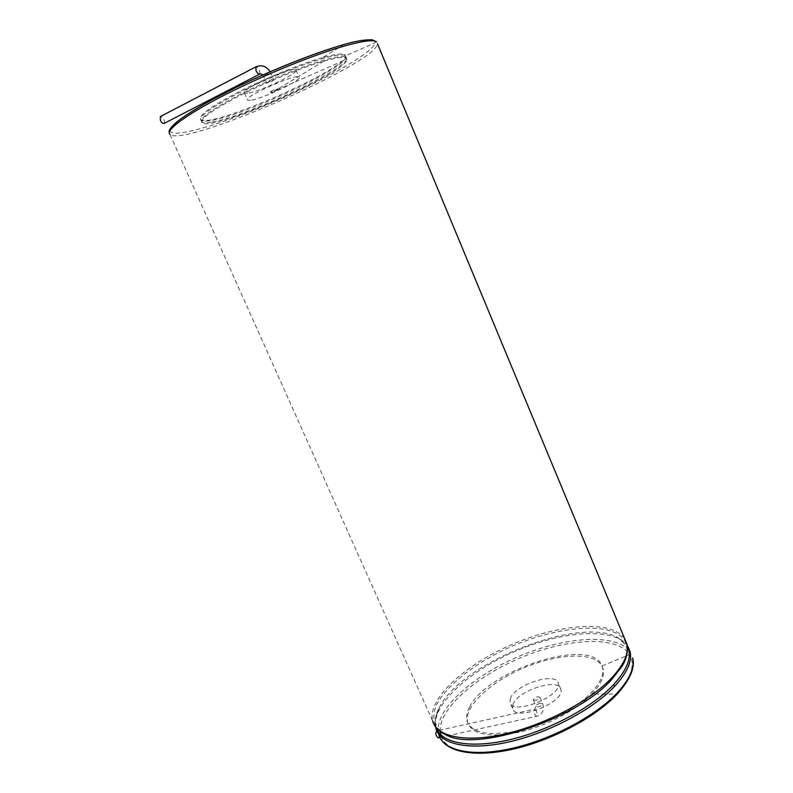<?xml version="1.0" encoding="UTF-8"?>
<svg xmlns="http://www.w3.org/2000/svg" width="793" height="793" viewBox="0 0 793 793"><rect width="100%" height="100%" fill="white"/><g stroke="black" fill="none" stroke-linecap="round" stroke-linejoin="round"><path stroke-width="0.59" stroke-dasharray="3.96 2.97" d="M438.212 737.847C439.332 737.034 439.421 735.25 438.479 732.514L436.705 730.859M535.781 700.397L533.243 699.892C534.997 697.136 537.228 696.264 539.924 697.255C539.785 698.554 538.407 699.595 535.781 700.397M513.19 703.837L512.536 708.308C514.558 722.304 565.548 702.291 560.839 689.286C558.996 677.519 518.681 689.999 513.19 703.837M510.593 697.86L509.909 702.281C511.862 716.129 562.891 696.076 558.242 683.229C556.458 671.582 516.134 684.131 510.593 697.86M469.525 707.217C466.819 712.322 465.987 716.931 467.018 721.015C471.587 733.059 488.409 736.39 517.502 730.987C544.88 724.99 575.728 708.853 591.271 692.606C600.351 682.932 604.117 674.595 602.571 667.587L601.421 664.564C588.406 636.977 486.555 670.918 469.525 707.217M591.885 694.063C576.362 710.33 545.515 726.477 518.136 732.454C489.053 737.837 472.212 734.487 467.632 722.403C463.558 706.682 490.361 681.851 524.203 667.726C557.965 653.402 594.215 651.737 602.016 665.971L603.166 669.005C604.722 676.023 600.965 684.379 591.885 694.063L616.716 694.123C595.811 716.674 553.256 739.582 514.746 748.552C476.177 757.583 447.232 751.972 441.394 737.064M322.424 57.691C300.606 63.886 265.427 78.229 238.663 91.929C210.769 106.579 198.081 115.778 200.609 119.525C209.649 129.328 348.444 68.386 345.56 55.817L345.014 54.836C342.794 53.151 335.27 54.102 322.424 57.691L343.964 44.567C364.919 38.897 375.327 38.292 375.178 42.743L345.56 55.817M345.907 56.64C348.484 66.89 244.075 115.768 210.423 120.576C205.407 121.418 202.255 121.339 200.966 120.348C198.458 116.621 211.146 107.442 239.04 92.801C265.814 79.112 300.983 64.768 322.791 58.563C335.627 54.965 343.151 53.993 345.361 55.669L345.907 56.64M250.489 100.255L247.585 100.096C241.994 97.489 296.453 73.075 299.07 77.05C303.491 79.379 262.404 98.937 250.489 100.255M247.416 93.197L244.492 92.989C238.802 90.164 293.291 65.7 295.997 69.883C300.507 72.391 259.41 92.038 247.416 93.197M268.619 81.709L266.706 83.116C269.66 82.541 272.029 81.471 273.833 79.915L268.619 81.709M164.082 123.45C164.914 120.08 163.675 117.78 160.374 116.541M277.996 89.55L270.849 92.722C273.674 92.147 276.053 91.086 277.996 89.55L346.947 59.128L346.412 58.176C344.221 56.541 336.718 57.532 323.891 61.16C302.113 67.415 266.963 81.768 240.19 95.418C212.286 110.019 199.568 119.148 202.056 122.796C210.988 132.332 349.723 71.429 346.947 59.128M272.425 90.521L270.502 91.899C273.426 91.284 275.805 90.224 277.619 88.707L272.425 90.521M211.126 122.172C206.121 123.024 202.978 122.955 201.7 121.983C199.202 118.306 211.9 109.166 239.803 94.545C266.577 80.886 301.736 66.533 323.524 60.298C336.351 56.68 343.865 55.688 346.065 57.334L346.6 58.295C349.128 68.436 244.73 117.275 211.126 122.172M536.355 710.905L534.7 709.14C533.59 711.916 534.165 714.324 536.415 716.366C537.367 715.573 537.347 713.75 536.355 710.905M540.172 703.232C537.555 704.025 536.177 705.076 536.048 706.385L538.596 706.91C541.222 706.117 542.6 705.066 542.729 703.758L540.172 703.232M602.016 665.971L629.533 654.562C635.55 664.683 631.287 677.876 616.716 694.123M440.115 731.493C438.777 708.318 477.178 675.388 522.835 656.852C568.403 638.107 617.36 635.51 629.533 654.562M627.967 646.553L627.897 646.424C615.358 626.926 563.119 630.623 515.876 651.023C468.514 671.126 430.292 705.919 435.952 728.37L438.648 734.377C432.869 711.678 470.913 676.746 518.206 656.654C565.389 636.303 617.489 632.715 630.376 652.451M436.259 727.815C434.326 721.898 435.327 715.177 439.282 707.663C460.802 663.067 577.7 616.181 617.241 637.195L627.332 646.354M627.213 645.552L626.708 645.244M435.605 726.983C433.89 724.921 435.109 718.478 439.282 707.663C436.259 714.265 434.99 718.785 435.476 721.214C435.04 721.987 436.418 731.235 447.064 735.389L436.923 728.172C433.295 721.858 432.958 714.483 435.892 706.077C444.298 688.75 466.869 669.5 495.447 654.195C546.08 627.352 610.64 618.728 624.765 640.575L627.342 649.249M434.683 725.615L432.621 720.926C427.11 698.811 465.412 664.276 512.774 644.134C560.017 623.714 612.186 619.69 624.706 638.801M624.765 640.575L624.854 639.148M432.621 720.926L169.98 134.443C183.926 147.637 376.536 63.499 377.468 43.734M170.108 130.389C170.089 139.479 219.849 125.076 272.068 102.644C324.297 80.351 374.048 52.209 375.178 42.743M265.645 74.82L270.869 73.035C269.075 74.631 266.696 75.692 263.732 76.247L265.645 74.82M259.559 74.145C260.144 70.785 258.914 68.357 255.871 66.86M323.891 61.16L276.747 89.708M533.243 699.892L536.048 706.385L534.7 709.14L436.824 730.829M539.924 697.255L542.729 703.758C544.613 710.102 542.511 714.305 536.415 716.366L439.818 737.49M560.839 689.286L558.242 683.229M512.536 708.308L509.909 702.281M467.018 721.015L467.632 722.403M602.571 667.587L603.166 669.005M626.183 657.159C628.195 645.571 625.955 646.83 625.35 644.263L617.251 637.195C624.339 641.824 627.65 644.54 627.174 645.314M169.216 132.827L169.98 134.443M200.609 119.525L200.966 120.348M345.014 54.836L345.361 55.669M244.492 92.989L247.585 100.096M295.997 69.883L299.07 77.05M262.889 74.929L266.706 83.116M270.205 71.717L273.833 79.915M270.502 91.899L270.849 92.722M277.619 88.707L277.976 89.53M201.7 121.983L202.056 122.796M346.065 57.334L346.412 58.176"/><path stroke-width="1.19" d="M436.824 730.829L436.705 730.859C435.268 733.604 435.773 735.934 438.212 737.847L439.818 737.49M259.559 74.145C258.449 74.334 257.279 73.174 256.04 70.666L255.871 66.86L160.374 116.541L160.355 120.288C161.594 122.667 162.833 123.718 164.082 123.45L259.559 74.145C259.737 73.481 260.847 73.739 262.889 74.929M441.394 737.064L440.115 731.493M617.469 692.646C595.771 716.039 551.006 739.81 511.267 748.542C471.468 757.355 442.781 750.505 438.648 734.377C443.446 751.377 472.083 758.058 511.634 749.464C551.145 740.87 595.692 717.298 617.42 693.825C630.227 679.383 635.312 667.419 632.665 657.942C634.806 667.597 629.741 679.165 617.469 692.646M630.376 652.451L630.098 651.777C632.199 661.322 627.085 672.791 614.763 686.203C593.154 709.338 548.191 733.218 508.422 742.04C468.594 750.961 440.006 744.31 435.952 728.37L435.605 726.983M627.967 646.553L630.098 651.777L627.213 645.552M614.763 686.203L613.574 684.676C592.331 707.336 548.498 730.789 509.324 739.81C470.08 748.919 441.275 743.021 436.259 727.815M627.897 646.424L627.174 645.314M627.332 646.354C632.388 656.297 627.798 669.074 613.574 684.676M627.342 649.249C627.501 654.413 625.667 660.192 621.821 666.596L611.502 679.74C576.531 719.182 477.971 751.774 447.064 735.389L442.752 733.257C438.876 730.829 436.19 728.281 434.683 725.615M624.706 638.801L626.926 644.144C628.244 651.777 626.549 659.261 621.821 666.596L626.183 657.159M611.502 679.74L611.413 678.213C589.695 701.181 544.652 725.03 504.893 733.991C465.065 743.031 436.566 736.628 432.621 720.926M377.468 43.734L626.926 644.144C628.968 653.551 623.794 664.901 611.413 678.213M169.216 132.827C169.593 131.539 166.718 131.103 176.631 122.043C184.571 115.956 195.881 108.79 210.561 100.523L235.917 87.468C273.179 69.447 315.792 52.576 344.241 44.448C354.54 41.315 363.779 39.749 371.976 39.749L376.685 41.86C373.701 39.541 363.442 40.79 345.897 45.617C315.089 54.192 263.722 75.028 224.776 94.922C185.721 114.846 164.865 130.567 169.98 134.443M343.964 44.567C315.317 52.516 268.738 71.132 231.288 89.778C193.76 108.443 170.237 124.501 170.108 130.389M255.871 66.86C261.611 64.52 266.389 66.136 270.205 71.717"/></g></svg>
